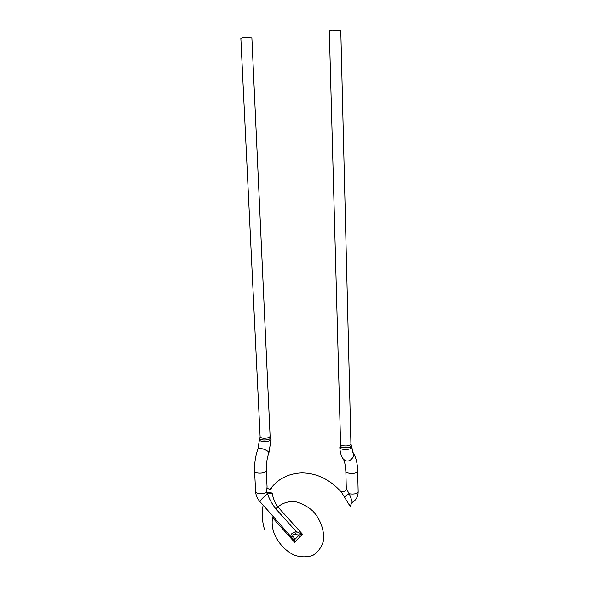 <?xml version="1.0" encoding="UTF-8"?>
<svg xmlns="http://www.w3.org/2000/svg" width="599" height="599" viewBox="0 0 599 599"><rect width="100%" height="100%" fill="white"/><g stroke="black" fill="none" stroke-linecap="round" stroke-linejoin="round"><path stroke-width="0.9" d="M350.393 506.754L341.482 492.213C330.094 479.529 316.893 473.098 301.874 472.925C296.685 473.098 291.743 474.086 287.056 475.876C280.534 478.96 276.708 480.952 269.992 489.293M272.268 493.037C272.807 497.687 274.679 502.314 277.891 506.919L275.877 508.903C272.103 504.073 269.333 499.117 267.573 494.025L272.268 493.037L266.525 492.108L267.057 487.122M344.545 496.826L349.105 493.763C354.084 494.474 357.101 493.763 358.157 491.629L357.685 471.114L357.116 472.117C354.795 474.303 345.601 473.607 345.848 471.278L346.297 488.342L349.105 493.763C350.992 497.859 352.002 500.727 352.145 502.381L350.168 506.043M351.763 447.124L351.254 448.194C348.611 450.223 339.828 449.842 339.94 447.498M340.299 445.723C339.88 447.85 348.326 448.344 350.842 446.54L351.276 445.544M340.584 444.263C340.359 446.12 348.356 446.644 350.415 444.892L350.932 444.069L340.786 30.467L332.445 30.182L329.315 30.961L340.584 444.263L340.225 445.686M295.592 534.667L299.186 535.012L298.968 532.773L296.25 531.583L295.592 534.667C292.859 534.323 292.147 535.057 293.458 536.876L291.279 536.741C290.111 534.622 291.765 532.9 296.25 531.583L275.877 508.903M267.633 492.371L267.341 494.01L266.525 492.108C264.017 494.332 255.444 493.913 255.623 491.584L254.597 471.286C254.418 473.442 262.736 473.884 265.432 471.855L266.293 470.604C266.083 464.524 266.937 458.602 268.854 452.829L268.412 451.624C264.331 448.965 260.864 447.985 258.019 448.681L257.907 448.995M268.255 510.925L273.316 516.667L272.567 517.663C271.774 522.133 272.103 526.798 273.548 531.665C277.172 542.043 285.019 550.885 294.596 555.303C301.125 557.34 307.235 557.362 312.925 555.363C317.972 552.188 321.438 547.479 323.31 541.241C324.71 531.178 320.809 519.812 312.97 511.149C307.197 506.073 300.99 502.838 294.364 501.46C287.917 501.341 282.428 503.16 277.891 506.919L302.42 534.188L294.566 542.267L295.037 539.287L292.978 538.958L273.316 516.667M270.928 439.456L270.239 440.49C267.446 442.062 259.345 441.777 259.562 439.913M259.899 438.356C259.427 440.325 267.087 440.572 269.79 438.91L270.434 437.764M270.104 436.357L251.879 37.894L243.359 37.595L240.843 38.231L260.123 436.896C261.98 438.648 265.065 438.782 269.385 437.307L270.104 436.357L270.538 437.697M298.968 532.773L302.42 534.188L299.186 535.012L295.037 539.287L293.458 536.876M272.567 517.663L294.566 542.267L292.978 538.958M352.145 502.381L353.777 501.445C356.704 498.997 358.165 495.725 358.157 491.629M342.665 447.416L339.828 447.505C340.082 451.998 341.048 455.614 342.71 458.347C346.304 462.435 349.883 461.881 353.462 456.685L353.477 453.263L352.841 452.14M268.225 510.872L259.921 501.588C258.626 501.977 264.593 495.875 267.341 494.01M263.156 505.204C261.613 513.118 262.055 521.16 264.488 529.329M351.898 502.808L352.579 502.314M357.685 471.114C357.498 463.604 356.091 457.651 353.477 453.263C352.961 453.293 352.429 451.249 351.883 447.116L349.262 447.198M345.848 471.278C345.264 464.584 344.492 460.713 343.534 459.658M351.388 445.529L351.875 447.109M350.932 444.069L351.366 445.491M346.297 488.335C347.001 488.485 344.829 491.936 343.556 491.757L341.131 491.532L341.505 492.258M350.116 505.159L350.116 505.706L349.494 504.732M259.794 501.445C257.248 498.555 255.863 495.268 255.623 491.584M267.072 487.159L266.293 470.604M254.597 471.286C254.276 463.663 255.414 456.124 258.019 448.681L259.419 439.913M270.561 437.742L271.055 439.456L268.958 452.522M259.427 439.913L259.786 438.356M259.801 438.311L260.123 436.896M267.072 487.129C266.203 488.769 271.534 490.019 271.654 488.38L270.284 489.256"/></g></svg>
